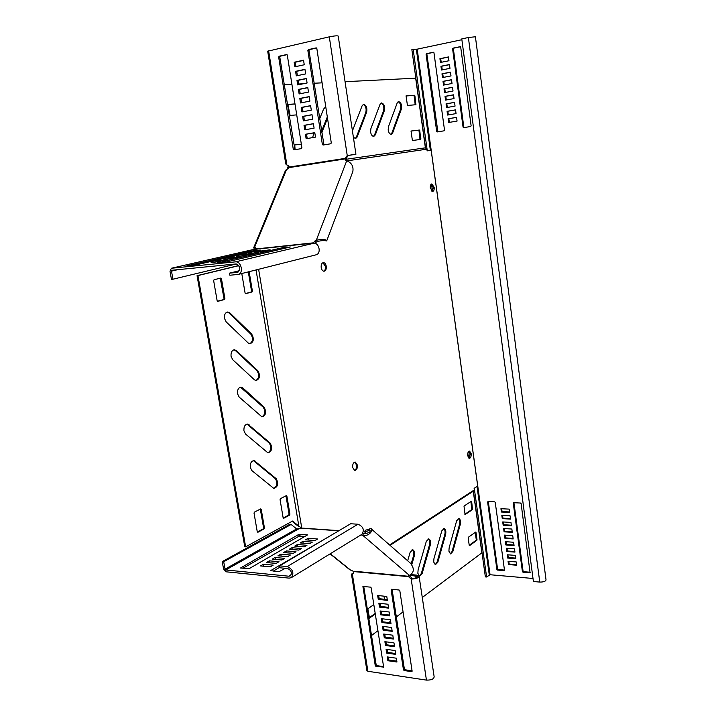 <?xml version="1.0" encoding="UTF-8"?>
<svg xmlns="http://www.w3.org/2000/svg" width="716" height="716" viewBox="0 0 716 716"><rect width="100%" height="100%" fill="white"/><g stroke="black" fill="none" stroke-linecap="round" stroke-linejoin="round"><path stroke-width="1.07" d="M448.914 551.222L450.525 553.933L452.852 551.49L460.298 524.398C460.871 521.302 460.379 519.324 458.84 518.456L456.647 520.792L449.111 547.982L448.914 551.222M450.328 553.871L452.082 551.436L459.538 524.354C460.093 521.481 459.681 519.53 458.285 518.482M417.858 573.337L419.531 576.103L422.145 573.498L430.28 544.992C430.898 541.815 430.397 539.766 428.777 538.853L426.315 541.332L418.09 569.945L417.858 573.337M419.37 576.049L421.357 573.427L429.493 544.93C430.101 541.949 429.663 539.918 428.177 538.853M383.91 596.151L384.608 599.283M386.756 599.516L387.168 598.979M433.717 562.042L435.355 564.781L437.825 562.266L445.603 534.476C446.193 531.344 445.701 529.33 444.117 528.444L441.799 530.851L433.932 558.731L433.717 562.042M435.176 564.718L437.046 562.203L444.833 534.431C445.415 531.505 444.985 529.509 443.544 528.462M388.179 130.07C388.743 132.845 389.781 134.241 391.294 134.268L392.726 132.764L401.381 109.011C401.989 104.84 401.032 102.361 398.499 101.582L397.174 102.997L388.421 126.804L388.179 130.07M390.873 134.277L391.929 132.899L400.593 109.154C401.246 105.476 400.432 102.997 398.141 101.708M370.602 132.084C371.183 134.921 372.275 136.353 373.859 136.371L375.345 134.832L384.411 110.524C385.056 106.254 384.045 103.722 381.395 102.934L380.026 104.384L370.861 128.746L370.602 132.084M373.43 136.38L374.549 134.966L383.615 110.667C384.304 106.89 383.445 104.348 381.046 103.059M353.391 137.32L355.619 138.573L357.177 136.989L366.673 112.108C367.344 107.722 366.297 105.145 363.513 104.348L362.09 105.834L352.433 130.903M355.181 138.591L356.362 137.132L365.867 112.251C366.583 108.367 365.679 105.771 363.164 104.473M224.493 318.441L226.184 321.905L248.184 342.964L249.965 343.805C253.733 342.087 254.305 338.856 251.692 334.086L229.872 312.919L227.831 311.979C225.298 312.453 224.189 314.601 224.493 318.441M231.053 356.335L232.718 359.709L254.449 379.802L256.015 380.563C259.89 378.898 260.526 375.658 257.912 370.834L236.352 350.616L234.553 349.775C231.93 350.178 230.767 352.361 231.053 356.335M237.533 393.791L239.18 397.094L262.02 416.918C265.985 415.298 266.665 412.049 264.07 407.171L242.769 387.893L241.194 387.141C238.491 387.472 237.265 389.692 237.533 393.791M250.278 467.467L251.889 470.609L273.852 488.446C277.96 486.907 278.739 483.649 276.179 478.673L254.225 460.63C251.379 460.835 250.063 463.109 250.278 467.467M243.941 430.835L245.57 434.057L267.963 452.879C272.008 451.295 272.733 448.046 270.156 443.115L247.754 424.087C244.97 424.355 243.7 426.611 243.941 430.835M430.343 188.066C430.146 185.695 430.629 184.307 431.802 183.914L434.156 187.297C434.352 189.677 433.869 191.056 432.688 191.449L430.343 188.066M431.417 184.048L433.386 187.404L432.312 191.414M321.207 267.596C320.965 264.687 321.69 263.023 323.39 262.602C324.822 262.727 325.771 263.944 326.245 266.245C326.487 269.162 325.753 270.827 324.044 271.239C322.621 271.095 321.681 269.887 321.207 267.596M322.898 262.7L325.413 266.325C325.664 268.822 325.1 270.451 323.704 271.212M471.173 453.693L469.598 451.125C468.183 451.375 467.539 452.924 467.691 455.761L469.257 458.33C470.68 458.079 471.316 456.531 471.173 453.693M468.998 458.249L470.412 453.675L469.105 451.187M357.374 465.051L355.36 462.097C353.391 462.33 352.496 464.138 352.666 467.521L354.662 470.457C356.64 470.233 357.544 468.434 357.374 465.051M354.474 470.412C356.085 469.624 356.774 467.834 356.55 465.024L354.733 462.124M301.964 528.408L302.474 528.193L301.722 527.871L258.619 269.288M346.32 159.247L425.385 147.827L426.888 149.161L427.13 150.87L431.157 150.27L477.697 486.03L474.117 488.348L474.332 489.896L389.602 544.966M426.888 149.161L346.974 160.876M292.101 521.293L297.543 525.687L301.722 527.871M298.858 526.206L256.042 269.941M301.606 528.122L301.141 527.665L302.152 528.041M255.335 249.329L255.424 248.47L256.14 248.345M298.393 525.741L292.575 521.042L245.651 546.854L244.782 546.782L197.061 275.669L238.777 265.555M238.849 265.663L197.947 275.588L245.651 546.854M264.097 528.909L264.446 527.952L261.242 509.38L260.651 508.906L254.377 512.146L254.028 513.121L257.277 531.827L257.876 532.283L264.097 528.909L263.237 528.856L263.577 527.889L260.302 509.085M289.595 515.108L289.917 514.178L286.883 496.09L286.319 495.624L280.395 498.685L280.063 499.625L283.151 517.838L283.715 518.295L289.595 515.108L288.736 515.055L289.067 514.124L285.952 495.812M241.784 273.53L245.096 293.068L245.704 293.685L252.05 291.94L252.399 291.072L249.141 271.677M214.039 279.759L213.654 280.663L217.136 300.729L217.691 301.373L224.52 299.512L224.896 298.608L221.459 278.694L220.814 278.05L214.039 279.759M197.947 275.588L197.061 275.669M257.339 532.042L263.237 528.856M283.214 518.044L288.736 515.055M245.382 293.605L251.191 292.012L251.54 291.135L248.3 271.883M217.44 301.275L223.643 299.574L224.019 298.67L220.26 278.193M249.759 343.787C252.981 341.496 253.33 338.283 250.824 334.139L228.995 312.973L227.196 312.06M255.863 380.545C259.156 378.236 259.55 375.014 257.053 370.861L235.483 350.652L233.864 349.829M261.904 416.9C265.269 414.573 265.699 411.333 263.202 407.18L240.451 387.177M273.798 488.437C277.289 486.066 277.799 482.799 275.32 478.637L253.401 460.612M267.882 452.861C271.31 450.516 271.785 447.267 269.297 443.106L246.966 424.096M422.279 597.484L481.859 552.85L473.267 491.23L474.332 489.896M473.267 491.23L390.068 545.368M464.845 514.258L471.746 509.595L470.913 501.513M476.247 539.578L475.236 532.364L475.764 532.033L468.389 537.224L468.192 537.976L469.222 545.27L476.05 540.32L476.247 539.578L476.999 539.631L475.988 532.409M369.259 617.711L375.202 613.397M411.208 563.752L413.499 555.893C414.125 552.85 413.678 550.792 412.139 549.709M403.054 611.876L396.333 616.915M390.614 621.202L388.815 622.553M383.552 626.491L384.018 629.498L392.055 630.501M377.923 630.707L371.515 635.513M471.683 501.612L471.325 501.236L464.004 506.096L465.069 514.607L472.497 509.631L471.683 501.612L470.922 501.576M469.222 545.27L469.58 545.619L476.802 540.374L476.999 539.631M373.815 604.581L368.221 608.564L367.952 609.45L369.501 618.105L375.3 614.015M411.843 564.369L414.287 555.956C414.931 552.743 414.421 550.667 412.765 549.718L410.152 552.278L407.664 560.771M288.369 168.054L287.895 168.913L287.626 168.197L287.877 167.088L288.727 166.962L288.387 168.761M288.396 167.616L289.47 167.463M345.067 81.696L415.674 78.187L425.385 147.827M322.093 82.841L314.029 83.244M303.315 83.772L298.679 84.005M291.913 84.336L284.18 84.721M414.922 95.863L414.51 95.264L406.062 95.872L407.44 105.449L415.862 104.733L414.922 95.863L413.732 95.407L405.936 95.971M419.782 130.616L419.379 130.035L411.038 131.028L412.389 140.515L420.695 139.414L419.782 130.616L418.6 130.16L410.948 131.082M301.329 144.14L294.759 144.918L295.09 149.671M294.992 103.909L288.351 104.384L288.029 105.145L290.105 115.437L296.719 114.873M325.852 107.373L323.641 108.939L319.551 119.044M321.69 132.899L327.525 118.328M313.957 132.863L312.641 137.615M288.727 166.962L289.067 166.121M287.877 167.088L288.53 165.503M415.199 104.787L414.143 96.007M419.997 139.504L419.003 130.742M301.329 144.176L294.643 144.972M295.01 104.008L288.145 104.5M321.475 131.511L327.31 116.95M325.932 107.928L324.84 107.507M236.343 263.989L172.941 279.213L171.491 271.122L171.885 270.263L235.797 263.98C240.263 266.092 240.871 268.885 237.623 272.366L229.514 273.145L239.466 270.675M315.953 254.851L316.016 254.833C321.556 253.706 319.202 242.393 313.608 243.288L312.695 243.359M254.529 249.472L253.733 247.638L254.619 247.217L255.648 247.423L255.782 249.24L251.441 249.956M172.941 279.213L171.464 279.347L170.005 271.266L171.375 268.258L235.439 261.868C241.247 260.955 243.932 273.279 238.186 274.434L229.872 275.239L229.514 273.145M282.247 247.754L217.333 262.906L226.963 261.886L290.32 246.966L282.247 247.754L282.417 248.828M217.539 260.749L227.339 259.756L217.61 261.161M230.212 257.805L239.967 256.811L230.284 258.207M242.563 254.941L252.256 253.938L242.626 255.335M254.583 252.157L264.231 251.146L254.645 252.524M257.545 251.468L270.093 249.777L257.545 251.468M248.613 253.545L258.279 252.533L248.676 253.92M236.432 256.364L246.152 255.361L236.495 256.758M223.92 259.264L233.693 258.27L223.992 259.675M211.068 262.253L220.895 261.259L211.139 262.674M194.788 265.18L260.338 250.081L251.352 251.074L186.885 265.896L194.788 265.18M324.572 240.164L324.124 240.111M255.782 249.24L312.668 243.189L316.329 240.2L317.358 241.381L324.849 240.191M347.734 155.56L355.924 154.253L347.233 155.533L345.219 158.361L345.506 160.142L346.705 160.778L316.329 240.2C322.701 239.019 326.147 239.269 326.675 240.952L324.966 240.612M285.46 170.489L289.443 167.544L286.937 164.975M346.705 160.778C351.637 162.774 353.677 166.389 352.827 171.625L326.738 240.782M314.53 243.306L317.358 241.381M289.443 167.544L345.175 158.907L346.096 160.474M256.077 248.944L312.964 242.885L313.34 243.315M347.788 155.533L354.089 154.531L348.298 155.381L346.284 158.209L346.123 160.133M307.209 138.546L306.529 134.161L314.798 132.72M305.813 129.623L305.132 125.246L313.411 123.761M304.416 120.691L303.736 116.314L312.015 114.784M303.02 111.723L302.331 107.355L310.619 105.78M301.615 102.746L300.926 98.378L309.214 96.749M300.201 93.733L299.521 89.375L307.808 87.701M298.787 84.703L298.107 80.353L306.403 78.626M297.373 75.645L296.692 71.305L304.989 69.533M295.95 66.57L295.269 62.229L303.575 60.404M323.945 144.9L308.99 50.514L309.464 49.619L316.588 48.008M294.876 149.707L279.795 57.074L280.251 56.197L287.071 54.658M267.686 51.203L329.306 36.838C334.426 35.845 337.397 35.585 338.229 36.069L355.924 154.244M323.068 145.044L322.361 144.39L307.871 50.532L308.345 49.628L316.23 47.865L316.839 48.509L331.284 142.914L330.801 143.764L323.068 145.044M296.281 75.878L295.574 71.34L304.962 69.336L305.669 73.9L296.281 75.878M299.118 93.948L298.411 89.437L307.791 87.54L308.489 92.078L299.118 93.948M301.928 111.929L301.23 107.445L310.601 105.655L311.299 110.166L301.928 111.929M304.73 129.82L304.031 125.354L313.393 123.671L314.091 128.164L304.73 129.82M305.428 134.277L314.789 132.648L315.479 137.123L306.126 138.725L305.428 134.277L306.529 134.161M303.333 120.888L302.635 116.413L311.997 114.676L312.695 119.178L303.333 120.888M300.523 102.952L299.816 98.45L309.196 96.615L309.894 101.135L300.523 102.952M297.704 84.927L296.988 80.407L306.376 78.447L307.083 83.002L297.704 84.927M294.858 66.803L294.151 62.256L303.539 60.198L304.255 64.771L294.858 66.803M286.615 54.523L287.313 55.15L301.901 147.782L301.436 148.615L293.954 149.859L293.283 149.214L278.667 57.101L279.115 56.215L286.803 54.523M289.488 167.007L346.284 158.209M268.616 50.818L286.883 164.984L285.72 163.749M304.031 125.354L305.132 125.246M302.635 116.413L303.736 116.314M301.23 107.445L302.331 107.355M299.816 98.45L300.926 98.378M298.411 89.437L299.521 89.375M296.988 80.407L298.107 80.353M295.574 71.34L296.692 71.305M294.151 62.256L295.269 62.229M409.883 575.234L417.356 576.425C417.079 577.678 415.325 578.331 412.094 578.376L409.301 575.387M353.74 572.854L351.449 574.169M378.719 595.605L379.203 598.701L387.258 599.569M379.928 603.355L380.411 606.434L388.466 607.329M381.136 611.088L381.619 614.14L389.665 615.071M382.344 618.794L382.818 621.828L390.864 622.795M384.752 634.161L385.217 637.15L393.254 638.189M385.942 641.813L386.407 644.785L394.444 645.859M387.141 649.457L387.598 652.401L395.626 653.502M388.332 657.073L388.788 659.991L396.816 661.137M392.073 589.304L404.37 669.066L405.041 669.782L412.076 670.82M363.737 586.449L376.177 664.94L376.831 665.647L383.579 666.641M410.975 574.599L416.658 575.118L419.075 576.103C418.654 577.991 416.023 578.967 411.181 579.029L408.523 576.649L409.445 575.995M349.596 569.578L354.098 571.619L353.364 573.239L352.263 573.507L367.908 671.277L426.441 680.111C431.229 680.191 433.798 679.099 434.156 676.826L419.137 576.496M391.598 589.259L391.124 589.859L403.466 669.809L404.137 670.534L411.637 671.635L412.121 671.08L399.823 590.736L399.134 590.02L391.598 589.259M386.085 649.314L386.685 653.117L395.769 654.379L395.169 650.549L386.085 649.314M383.695 634.027L384.295 637.858L393.379 639.03L392.789 635.19L383.695 634.027M381.288 618.669L381.888 622.517L390.99 623.618L390.39 619.752L381.288 618.669M378.871 603.239L379.48 607.105L388.582 608.126L387.983 604.241L378.871 603.239M378.263 599.373L387.383 600.348L386.774 596.455L377.663 595.497L378.263 599.373L379.203 598.701M380.08 610.963L380.688 614.82L389.79 615.876L389.191 612.001L380.08 610.963M382.496 626.357L383.096 630.196L392.189 631.333L391.589 627.476L382.496 626.357M384.895 641.679L385.494 645.501L394.579 646.718L393.979 642.878L384.895 641.679M387.275 656.921L387.875 660.725L396.95 662.023L396.36 658.201L387.275 656.921M383.158 667.446L383.624 666.9L371.174 587.836L370.512 587.138L362.94 586.476L375.256 665.665L375.909 666.372L383.624 667.07M366.887 670.543L367.908 671.277M379.48 607.105L380.411 606.434M380.688 614.82L381.619 614.14M381.888 622.517L382.818 621.828M383.096 630.196L384.018 629.498M384.295 637.858L385.217 637.15M385.494 645.501L386.407 644.785M386.685 653.117L387.598 652.401M387.875 660.725L388.788 659.991M361.034 534.861L362.797 535.353C368.901 536.982 374.074 529.419 370.915 528.605L365.214 530.314L364.686 531.997L366.655 533.697M362.735 533.483L363.334 533.644C368.624 533.304 370.816 532.14 369.921 530.171L364.686 531.997M301.015 527.602L300.63 528.775M354.098 571.619L408.523 576.649L408.236 575.816L409.382 575.369C414.233 572.603 414.582 568.54 410.42 563.188L371.649 529.249M353.91 571.234L408.344 576.255L408.541 575.601M339.035 530.637L303.056 528.166L296.648 528.927L291.108 524.47L223.705 561.747L225.039 569.157L225.764 569.954L288.861 576.21L290.347 575.861C292.244 572.746 291.314 570.294 287.555 568.504L279.929 567.788L279.607 565.864L350.652 523.754L357.973 524.219C363.343 526.564 364.632 529.947 361.831 534.369L361.634 534.494M308.193 538.28L305.526 539.828L315.022 540.544L317.671 538.987L308.193 538.28L308.48 540.052M312.355 542.11L302.85 541.377L300.147 542.943L309.67 543.686L312.355 542.11M306.976 545.279L297.435 544.518L294.706 546.111L304.255 546.872L306.976 545.279M301.525 548.483L291.958 547.704L289.192 549.306L298.769 550.094L301.525 548.483M296.003 551.723L286.409 550.926L283.608 552.546L293.211 553.361L296.003 551.723M290.41 555.007L280.788 554.184L277.942 555.831L287.581 556.672L290.41 555.007M284.744 558.337L275.087 557.487L272.214 559.16L281.88 560.019L284.744 558.337M278.998 561.711L269.323 560.834L266.415 562.525L276.108 563.42L278.998 561.711M273.19 565.13L263.479 564.226L260.535 565.935L270.254 566.857L273.19 565.13M329.369 536.365L270.657 570.616L278.855 571.753L285.344 568.298M240.469 568.03L249.347 568.549L307.603 534.861L298.76 534.431L240.469 568.03M291.108 524.47L289.685 524.372L222.237 561.612L223.571 569.014L226.095 571.807L289.183 578.134L291.43 577.606C294.267 572.925 292.862 569.256 287.223 566.58L279.607 565.864M279.84 567.233L273.172 571.198M276.322 563.286L269.422 562.803M287.734 556.583L280.94 556.09M298.858 550.04L292.164 549.557M309.706 543.668L303.11 543.175M315.031 540.544L308.489 540.043M304.318 546.836L297.677 546.344M293.336 553.289L286.588 552.806M282.068 559.912L275.221 559.429M270.496 566.705L263.551 566.222M305.249 536.347L299.055 536.177L242.93 568.271M222.237 561.612L223.705 561.747M303.145 543.158L302.85 541.377M297.74 546.308L297.435 544.518M292.262 549.503L291.958 547.704M286.713 552.734L286.409 550.926M281.093 556.001L280.788 554.184M275.4 559.321L275.087 557.487M269.637 562.678L269.323 560.834M263.801 566.079L263.479 564.226M370.217 530.986L369.411 530.279L369.939 528.596M409.382 575.369L362.797 535.353L363.334 533.644M470.403 453.64L468.899 458.204M468.488 451.68L469.141 453.568L468.336 457.649M431.65 191.038L432.115 187.655L430.799 184.683M539.757 582.081C543.569 582.09 545.664 581.347 546.031 579.87L475.415 36.776L468.389 37.501L461.775 38.906L533.411 581.517L539.757 582.081L468.389 37.501M427.291 150.852L413.15 49.315L417.186 49.171L461.883 39.711M447.572 115.052L456.056 113.602L455.555 109.852L447.07 111.32L447.572 115.052M446.56 107.588L455.054 106.102L454.544 102.343L446.059 103.847L446.56 107.588M445.549 100.106L454.042 98.584L453.532 94.816L445.039 96.356L445.549 100.106M444.529 92.606L453.031 91.048L452.521 87.271L444.027 88.856L444.529 92.606M463.055 127.108L463.673 127.645L470.663 126.508L471.119 125.801L460.719 47.211L460.191 46.674L453.067 48.142L452.61 48.894L463.055 127.108L464.263 127.546M441.468 70.025L449.979 68.351L449.469 64.547L440.958 66.248L441.468 70.025M442.497 77.57L450.999 75.932L450.489 72.137L441.978 73.802L442.497 77.57M443.517 85.097L452.02 83.495L451.51 79.718L443.007 81.338L443.517 85.097M448.583 122.499L457.068 121.085L456.557 117.343L448.082 118.775L448.583 122.499M433.968 52.76L433.359 52.241L426.539 53.664L426.101 54.398L436.679 131.395L437.288 131.923L444.072 130.822L444.511 130.124L433.968 52.76M440.447 62.462L448.959 60.744L448.449 56.94L439.928 58.676L440.447 62.462M474.26 488.258L486.612 577.007L490.048 574.733L533.017 578.483M501.827 515.332L510.06 515.771L510.508 519.091L502.274 518.635L501.827 515.332M502.722 521.937L510.955 522.412L511.403 525.723L503.169 525.24L502.722 521.937M503.617 528.533L511.842 529.034L512.289 532.346L504.064 531.827L503.617 528.533M504.512 535.112L512.728 535.649L513.175 538.942L504.959 538.396L504.512 535.112M513.283 503.25L513.73 502.713L520.523 503.035L521.123 503.617L530.073 572.684L523.002 572.218L522.412 571.628L513.283 503.25L513.936 502.722M507.179 554.775L515.386 555.392L515.824 558.677L507.617 558.041L507.179 554.775M506.293 548.232L514.5 548.823L514.947 552.108L506.731 551.508L506.293 548.232M505.398 541.681L513.614 542.245L514.061 545.538L505.845 544.957L505.398 541.681M500.932 508.709L509.174 509.121L509.613 512.45L501.379 512.021L500.932 508.709M504.476 570.124L504.046 570.616L497.477 570.061L496.895 569.48L487.623 502.041L488.052 501.513L494.658 501.818L495.248 502.399L504.476 570.124M508.056 561.299L516.263 561.953L516.701 565.228L508.503 564.557L508.056 561.299M433.395 187.449L431.309 184.11M425.572 147.997L411.861 49.592L413.15 49.315M473.401 491.06L485.367 576.899L486.612 577.007M455.564 109.906L447.831 111.248L448.332 114.918M454.553 102.406L446.82 103.784L447.321 107.454M453.55 94.897L445.808 96.302L446.31 99.972M452.539 87.361L444.797 88.802L445.289 92.471M460.46 46.755L453.837 48.133L453.38 48.885L463.807 127.018M449.487 64.673L441.736 66.221L442.228 69.873M450.507 72.253L442.757 73.766L443.249 77.426M451.519 79.816L443.777 81.293L444.269 84.953M456.566 117.388L448.843 118.695L449.344 122.373M433.717 52.322L427.327 53.646L426.888 54.38L437.897 131.825M448.467 57.074L440.707 58.658L441.208 62.31M510.436 518.572L502.936 518.151L502.56 515.368M511.331 525.195L503.831 524.747L503.455 521.982M512.217 531.8L504.726 531.335L504.35 528.578M513.103 538.396L505.612 537.904L505.245 535.156M530.198 572.236L523.647 571.69L523.056 571.1L513.936 502.784M515.744 558.104L508.27 557.522L507.904 554.828M514.867 551.544L507.384 550.998L507.017 548.286M513.99 544.974L506.498 544.455L506.131 541.726M509.55 511.94L502.041 511.546L501.665 508.745M504.467 570.07L498.13 569.542L497.557 568.96L488.294 501.522M516.63 564.638L509.157 564.038L508.79 561.362M440.707 58.658L439.928 58.676M448.843 118.695L448.082 118.775M443.777 81.293L443.007 81.338M442.757 73.766L441.978 73.802M441.736 66.221L440.958 66.248M444.797 88.802L444.027 88.856M445.808 96.302L445.039 96.356M446.82 103.784L446.059 103.847M447.831 111.248L447.07 111.32M509.157 564.038L508.503 564.557M502.041 511.546L501.379 512.021M506.498 544.455L505.845 544.957M507.384 550.998L506.731 551.508M508.27 557.522L507.617 558.041M505.612 537.904L504.959 538.396M504.726 531.335L504.064 531.827M503.831 524.747L503.169 525.24M502.936 518.151L502.274 518.635M452.082 551.436L452.852 551.49M421.357 573.427L422.145 573.498M437.046 562.203L437.825 562.266M391.929 132.899L392.726 132.764M374.549 134.966L375.345 134.832M356.362 137.132L357.177 136.989M248.246 424.749L249.114 424.758M269.297 443.106L270.156 443.115M254.52 461.185L255.388 461.211M275.32 478.637L276.179 478.673M241.901 387.911L242.769 387.893M263.202 407.18L264.07 407.171M235.483 350.652L236.352 350.616M257.053 370.861L257.912 370.834M228.995 312.973L229.872 312.919M250.824 334.139L251.692 334.086M220.591 278.775L221.459 278.694M224.019 298.67L224.896 298.608M223.643 299.574L224.52 299.512M251.54 291.135L252.399 291.072M251.191 292.012L252.05 291.94M289.067 514.124L289.917 514.178M286.024 496.045L286.883 496.09M263.577 527.889L264.446 527.952M260.373 509.327L261.242 509.38M365.867 112.251L366.673 112.108M383.615 110.667L384.411 110.524M400.593 109.154L401.381 109.011M444.833 534.431L445.603 534.476M413.499 555.893L414.287 555.956M429.493 544.93L430.28 544.992M459.538 524.354L460.298 524.398M418.6 130.16L419.379 130.035M420.149 138.877L420.918 138.761M413.732 95.407L414.51 95.264M415.298 104.223L416.068 104.08M476.05 540.32L476.802 540.374M471.942 508.852L472.703 508.897M471.746 509.595L472.497 509.631M251.96 249.839L171.571 268.223M313.608 243.288L235.439 261.868M237.945 272.25L237.229 272.429M177.666 269.69L171.491 271.122M281.155 247.933L281.343 249.079M252.426 250.904L252.587 251.898M251.352 251.074L251.531 252.139M286.472 169.701L254.619 247.217L255.684 248.345M314.816 241.059L315.837 242.232M348.298 155.381L347.233 155.533L329.306 36.838M322.361 144.39L323.444 144.256M307.871 50.532L308.99 50.514M308.345 49.628L309.464 49.619M293.283 149.214L294.383 149.08M278.667 57.101L279.795 57.074M279.115 56.215L280.251 56.197M412.094 578.376L411.181 579.029L426.441 680.111M415.754 575.771L416.05 577.785M391.124 589.859L391.921 589.295M403.466 669.809L404.37 669.066M404.137 670.534L405.041 669.782M411.637 671.635L412.121 671.223M362.77 586.986L363.576 586.431M375.256 665.665L376.177 664.94M375.909 666.372L376.831 665.647M330.282 553.745L350.616 570.133M302.277 528.283L338.775 530.789M298.626 528.927L225.764 569.954M291.224 574.769L288.861 576.21M357.973 524.219L287.223 566.58M296.648 528.927L225.039 569.157M328.232 537.045L328.161 536.57M300.076 535.962L299.78 534.226M299.055 536.177L298.76 534.431M490.048 574.733L417.186 49.171M489.279 574.894L477.017 486.477M430.379 150.387L416.354 49.279M437.449 131.296L436.679 131.395M426.888 54.38L426.101 54.398M427.327 53.646L426.539 53.664M453.38 48.885L452.61 48.894M453.837 48.133L453.067 48.142M488.303 501.576L487.623 502.041M497.557 568.96L496.895 569.48M498.13 569.542L497.477 570.061M523.056 571.1L522.412 571.628M523.647 571.69L523.002 572.218M530.207 572.406L529.759 572.791M247.047 424.087L247.754 424.087M253.446 460.603L254.225 460.63M240.585 387.15L241.194 387.141M234.043 349.793L234.553 349.775M412.309 549.682L412.765 549.718M238.186 274.434L316.016 254.833M251.683 249.893L171.375 268.258M324.223 240.12L324.93 240.209M285.577 170.184L253.733 247.638M285.765 164.054L267.677 51.14M351.44 574.071L366.923 670.767M330.085 553.871L350.106 569.99M291.43 577.606L361.831 534.369"/></g></svg>

